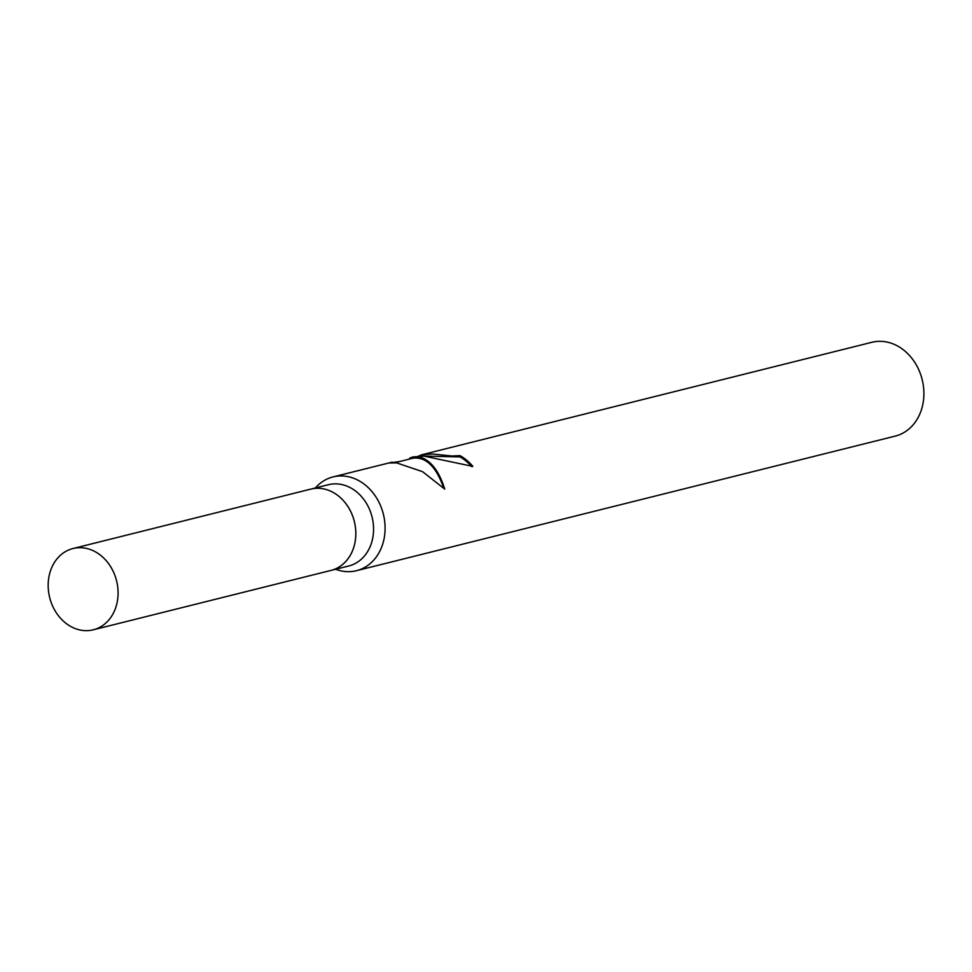 <?xml version="1.0" encoding="UTF-8"?>
<svg xmlns="http://www.w3.org/2000/svg" width="972" height="972" viewBox="0 0 972 972"><rect width="100%" height="100%" fill="white"/><g stroke="black" fill="none" stroke-linecap="round" stroke-linejoin="round"><path stroke-width="1.46" d="M330.614 570.515A41.881 34.482 -104 0 0 331.027 570.418L348.766 565.983A41.881 34.482 -104 0 0 373.139 522.608A41.881 34.482 -104 0 0 337.892 483.959A41.881 34.482 -104 0 0 328.463 484.7L310.724 489.135A41.881 34.482 -104 0 0 310.299 489.244M331.027 570.418A41.881 34.482 -104 0 0 355.4 527.043A41.881 34.482 -104 0 0 320.153 488.394A41.881 34.482 -104 0 0 310.724 489.135L72.973 548.536A41.881 34.482 -104 0 0 48.6 591.899A41.881 34.482 -104 0 0 83.847 630.561A41.881 34.482 -104 0 0 93.276 629.807A41.881 34.482 -104 0 0 117.648 586.444A41.881 34.482 -104 0 0 82.401 547.795A41.881 34.482 -104 0 0 72.973 548.536M335.656 569.252A48.333 39.779 -104 0 0 345.595 571.56A48.333 39.779 -104 0 0 356.481 570.698A48.333 39.779 -104 0 0 384.596 520.652A48.333 39.779 -104 0 0 343.93 476.061A48.333 39.779 -104 0 0 333.044 476.912A48.333 39.779 -104 0 0 315.353 487.98M471.699 466.633A47.118 38.783 -104 0 0 460.011 456.901L459.987 455.613A48.333 39.779 76 0 1 472.866 466.39L423.804 456.099L412.954 456.949M409.71 459.003L409.698 458.116L412.699 457.022L420.026 457.047C430.9 460.473 439.137 471.153 444.726 489.11L422.577 471.675L396.637 462.891L389.408 463L399.82 461.481M356.481 570.698L895.285 436.088A48.333 39.779 -104 0 0 923.4 386.042A48.333 39.779 -104 0 0 882.734 341.439A48.333 39.779 -104 0 0 871.848 342.302L421.872 454.726L432.273 453.985L452.138 455.99L459.987 455.613M418.495 456.099L421.872 454.726M460.011 456.901L421.666 456.026M443.669 487.932C436.112 466.499 425.858 456.597 412.906 458.213L394.668 462.769M93.276 629.807L331.027 570.406A41.881 34.482 -104 0 0 355.388 527.043A41.881 34.482 -104 0 0 320.153 488.394A41.881 34.482 -104 0 0 310.724 489.135M333.044 476.912L392.226 462.137"/></g></svg>
